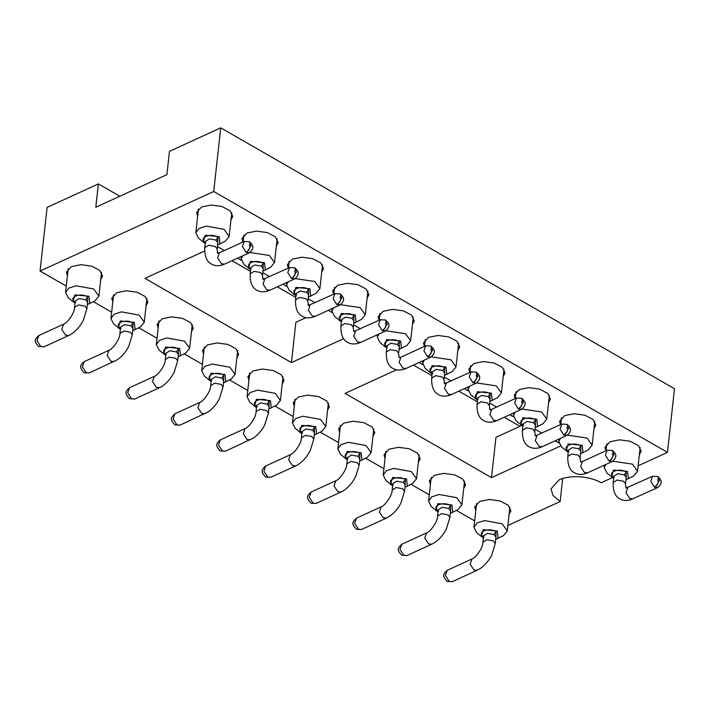 <?xml version="1.0" encoding="UTF-8"?>
<svg xmlns="http://www.w3.org/2000/svg" width="710" height="710" viewBox="0 0 710 710"><rect width="100%" height="100%" fill="white"/><g stroke="black" fill="none" stroke-linecap="round" stroke-linejoin="round"><path stroke-width="1.06" d="M612.331 477.635L601.157 482.756C589.983 476.037 569.873 474.635 559.214 479.818L551.031 488.879L553.046 495.518L560.137 501.544L507.881 525.48M638.121 465.822L667.471 452.377L213.719 191.487L40.071 271.034L66.279 286.103M93.436 301.714L111.656 312.187M138.814 327.807L157.034 338.279M184.192 353.891L202.403 364.363M229.561 379.983L247.781 390.456M274.939 406.067L293.159 416.539M320.317 432.159L338.528 442.632M365.685 458.243L383.906 468.724M411.063 484.335L429.284 494.808M456.441 510.428L474.653 520.9M343.569 338.697L291.428 362.579L144.938 278.355L204.631 251.012M217.402 246.574L224.342 250.559M237.557 258.165L241.258 260.286M262.78 272.667L269.711 276.651M282.935 284.248L286.636 286.378M308.158 298.75L315.089 302.735M328.313 310.341L332.014 312.471M353.536 324.843L360.467 328.828M560.563 445.986L491.506 477.617L345.016 393.393L396.535 369.795M419.06 362.517L422.761 364.647M444.282 377.019L451.214 381.004M464.438 388.601L468.138 390.731M489.66 403.102L496.592 407.087M509.816 414.693L513.516 416.823M535.029 429.195L541.97 433.18M555.184 440.786L558.885 442.907M67.406 275.888L66.385 272.134L71.382 266.605L80.887 264.679L91.679 266.152L99.879 270.483L102.551 276.128L100.731 279.562M112.783 301.972L111.763 298.227L116.76 292.697L126.265 290.772L137.057 292.236L145.257 296.576L147.92 302.22L146.109 305.655M158.161 328.064L157.132 324.31L162.129 318.79L171.642 316.855L182.434 318.328L190.635 322.659L193.298 328.304L191.478 331.739M203.53 354.148L202.51 350.403L207.506 344.874L217.012 342.948L227.803 344.412L236.013 348.752L238.675 354.397L236.856 357.831M248.908 380.24L247.888 376.495L252.884 370.966L262.389 369.04L273.181 370.505L281.382 374.836L284.044 380.48L282.234 383.915M294.286 406.324L293.257 402.579L298.253 397.05L307.767 395.124L318.559 396.588L326.76 400.928L329.422 406.573L327.603 410.007M339.655 432.417L338.635 428.671L343.631 423.142L353.136 421.216L363.937 422.681L372.138 427.012L374.8 432.665L372.981 436.1M385.033 458.509L384.012 454.755L389.009 449.226L398.514 447.3L409.306 448.773L417.507 453.104L420.178 458.749L418.359 462.183M430.411 484.593L429.39 480.847L434.378 475.318L443.892 473.392L454.684 474.857L462.884 479.197L465.547 484.841L463.736 488.276M475.789 510.685L474.759 506.931L479.756 501.411L489.27 499.476L500.062 500.949L508.262 505.28L510.925 510.925L509.105 514.359M197.646 216.23L196.626 212.476L201.613 206.947L211.127 205.021L221.919 206.495L230.12 210.826L232.782 216.47L230.972 219.905M242.864 242.074L241.995 238.569L246.991 233.04L256.505 231.114L267.297 232.578L275.498 236.918L278.16 242.563L276.341 245.997M288.242 268.158L287.373 264.652L292.369 259.132L301.874 257.197L312.666 258.671L320.876 263.002L323.538 268.646L321.719 272.081M333.62 294.251L332.75 290.745L337.747 285.216L347.252 283.29L358.044 284.754L366.245 289.094L368.907 294.739L367.097 298.173M378.989 320.334L378.119 316.837L383.116 311.308L392.63 309.382L403.422 310.847L411.623 315.178L414.285 320.822L412.466 324.257M424.367 346.427L423.497 342.921L428.494 337.392L437.999 335.466L448.8 336.93L457 341.27L459.663 346.915L457.843 350.349M469.745 372.519L468.875 369.014L473.872 363.484L483.377 361.559L494.169 363.023L502.369 367.354L505.032 373.007L503.221 376.442M515.123 398.603L514.253 395.097L519.241 389.568L528.755 387.642L539.547 389.115L547.747 393.446L550.41 399.091L548.599 402.526M560.492 424.695L559.622 421.19L564.619 415.661L574.133 413.735L584.925 415.199L593.125 419.539L595.788 425.183L593.968 428.618M605.87 450.779L605 447.273L609.996 441.753L619.502 439.818L630.294 441.292L638.494 445.623L641.166 451.267L639.346 454.702M119.812 196.235L98.37 183.908L95.797 207.24L166.894 174.669L169.477 151.337L220.748 127.853L213.719 191.487M521.69 425.53L495.953 437.316L491.506 477.617M519.977 426.311L504.224 417.249M490.956 409.626L489.456 408.765M477.315 401.78L458.846 391.166M445.578 383.542L444.078 382.672M431.937 375.696L413.468 365.073M309.453 305.273L307.954 304.412M295.813 297.428L277.344 286.813M264.084 279.181L262.585 278.32M250.435 271.335L231.975 260.721M218.707 253.097L217.207 252.236M291.428 362.579L295.875 322.278L305.966 317.654M40.071 271.034L47.1 207.4L98.37 183.908M562.684 478.504L560.137 501.544M220.748 127.853L674.5 388.743L667.471 452.377M87.348 304.608L95.069 300.836L98.903 296.123L93.773 288.997L76.121 285.775L68.719 288.145L65.577 292.449L68.293 297.88L75.003 303.241M132.726 330.7L140.447 326.919L144.281 322.216L139.151 315.089L121.499 311.867L114.088 314.228L110.955 318.533L113.662 323.964L120.38 329.333M178.095 356.784L185.825 353.012L189.65 348.299L184.529 341.173L166.868 337.951L159.466 340.321L156.333 344.625L159.04 350.057L165.758 355.426M223.472 382.876L231.194 379.096L235.028 374.392L229.907 367.265L212.246 364.044L204.844 366.404L201.702 370.709L204.418 376.14L211.127 381.51M268.85 408.96L276.572 405.188L280.406 400.476L275.276 393.358L257.623 390.127L250.213 392.497L247.08 396.801L249.796 402.233L256.505 407.602M314.219 435.052L321.95 431.281L325.775 426.568L320.654 419.441L302.992 416.22L295.591 418.58L292.458 422.885L295.165 428.316L301.883 433.686M359.597 461.136L367.318 457.364L371.152 452.652L366.032 445.534L348.37 442.303L340.969 444.673L337.827 448.977L340.543 454.409L347.261 459.778M404.975 487.229L412.696 483.457L416.53 478.744L411.401 471.617L393.748 468.396L386.338 470.766L383.205 475.061L385.92 480.501L392.63 485.862M450.353 513.312L458.074 509.54L461.908 504.837L456.778 497.71L439.126 494.488L431.715 496.849L428.583 501.153L431.289 506.585L438.008 511.954M495.722 539.405L503.452 535.633L507.277 530.92L502.156 523.794L484.495 520.572L477.093 522.942L473.96 527.246L476.667 532.678L483.386 538.047M217.588 244.95L225.31 241.178L229.144 236.465L224.014 229.339L206.362 226.117L198.951 228.487L195.818 232.782L198.525 238.223L205.243 243.583M262.957 271.034L270.688 267.262L274.513 262.558L269.392 255.431L249.84 252.511M242.829 255.751L241.196 258.875L243.903 264.306L250.621 269.676M308.335 297.126L316.056 293.354L319.89 288.642L314.77 281.515L295.218 278.595M288.198 281.834L286.565 284.967L289.281 290.399L295.99 295.768M353.713 323.219L361.434 319.438L365.268 314.734L360.139 307.608L340.587 304.688M333.576 307.927L331.943 311.051L334.658 316.483L341.368 321.852M399.082 349.302L406.812 345.53L410.637 340.818L405.517 333.7L385.965 330.78M378.954 334.011L377.321 337.143L380.027 342.575L386.746 347.944M444.46 375.395L452.181 371.623L456.015 366.91L450.894 359.784L431.343 356.864M424.323 360.103L422.69 363.227L425.405 368.659L432.115 374.028M489.838 401.478L497.559 397.707L501.393 392.994L496.263 385.876L476.712 382.956M469.7 386.196L468.067 389.32L470.783 394.751L477.493 400.12M535.216 427.571L542.937 423.799L546.771 419.086L541.641 411.96L522.09 409.04M515.078 412.279L513.445 415.403L516.152 420.844L522.871 426.204M580.585 453.654L588.315 449.883L592.14 445.179L587.019 438.052L567.467 435.132M560.456 438.372L558.814 441.496L561.53 446.927L568.248 452.297M625.963 479.747L633.684 475.975L637.518 471.262L632.397 464.136L612.845 461.216M605.825 464.455L604.192 467.588L606.908 473.02L613.617 478.389M89.735 303.711L88.919 296.256L74.932 294.872L72.873 301.848M135.113 329.804L134.296 322.349L120.309 320.964L118.251 327.94M180.482 355.887L179.665 348.441L165.678 347.048L163.62 354.024M225.86 381.98L225.043 374.525L211.056 373.14L208.997 380.116M271.238 408.064L270.421 400.617L256.434 399.233L254.375 406.2M316.607 434.156L315.799 426.701L301.812 425.317L299.744 432.292M361.985 460.24L361.168 452.794L347.181 451.409L345.122 458.385M407.362 486.332L406.546 478.877L392.559 477.493L390.5 484.468M452.731 512.425L451.924 504.97L437.937 503.585L435.878 510.561M498.109 538.508L497.293 531.062L483.306 529.669L481.247 536.645M219.967 244.054L219.159 236.599L205.172 235.214L203.113 242.19M265.345 270.146L264.528 262.691L250.541 261.307L248.482 268.282M310.723 296.23L309.906 288.784L295.919 287.39L293.86 294.366M356.101 322.322L355.284 314.867L341.297 313.483L339.238 320.458M401.469 348.406L400.662 340.96L386.675 339.566L384.607 346.542M446.847 374.498L446.031 367.043L432.044 365.659L429.985 372.635M492.225 400.582L491.409 393.136L477.422 391.751L475.363 398.727M537.594 426.674L536.787 419.219L522.8 417.835L520.741 424.811M582.972 452.758L582.156 445.312L568.169 443.927L566.11 450.903M628.35 478.851L627.534 471.396L613.547 470.011L611.487 476.987M41.002 346.631L43.949 346.853L40.772 346.507L36.982 340.729L38.784 335.555L63.554 324.204L61.77 329.387L65.56 335.155L68.737 335.493M38.775 335.564C34.55 339.389 33.663 341.253 38.766 346.569L40.772 346.507M84.162 372.67L86.15 372.599L84.268 372.723M131.758 398.807L134.696 399.029L131.527 398.683L127.738 392.905L129.531 387.731L154.31 376.389L152.517 381.563L156.306 387.332L159.484 387.669C160.54 387.198 164.88 385.459 170.702 378.004L174.092 372.448L177.642 360.928L178.352 354.53L176.444 351.929L178.387 349.027C170.693 344.217 157.984 350.039 166.424 354.503M129.522 387.74C125.306 391.565 124.419 393.429 129.522 398.745L131.527 398.683M175.104 424.953L177.127 424.899L175.024 424.899M222.274 450.859L218.485 445.081L220.286 439.916C216.053 443.75 215.165 445.605 220.269 450.93L225.452 451.205L253.47 438.026C259.895 433.49 263.525 427.464 264.848 424.624L268.389 413.113M265.664 477.022L267.883 477.076L265.771 477.084M313.03 503.044L309.24 497.257L311.033 492.092C306.809 495.926 305.912 497.79 311.015 503.106L313.03 503.044L311.149 503.168M356.411 529.198L358.63 529.252L356.526 529.261M404.008 555.344L406.945 555.557L403.777 555.22L399.987 549.442L401.78 544.268L426.559 532.917C429.994 532.127 437.733 521.814 437.546 516.099L438.256 509.736L442.144 507.268L448.693 508.458L450.637 505.555C442.942 500.745 430.242 506.567 438.673 511.04M401.789 555.291L403.777 555.22M447.167 581.384L449.155 581.304L447.415 581.517M483.634 535.802L482.924 542.191C483.111 547.898 475.372 558.211 471.937 559.01L470.144 564.184L473.934 569.952L477.111 570.29L452.323 581.65L447.273 581.437M217.588 253.31L219.434 252.804L217.642 257.987L221.431 263.756L224.608 264.093L249.387 252.742C256.132 246.991 251.251 243.752 249.645 241.879L250.381 244.497C251.411 245.882 251.313 246.574 250.106 246.592C249.618 249.263 248.322 251.198 246.219 252.405L245.988 252.263C248.101 251.065 249.458 249.166 250.053 246.565C249.032 245.19 249.121 244.489 250.337 244.471L249.405 241.737M294.898 267.901L295.759 270.59C296.78 271.965 296.691 272.667 295.475 272.684C294.987 275.356 293.692 277.291 291.588 278.489L291.366 278.355C293.478 277.157 294.836 275.258 295.431 272.658C294.401 271.273 294.499 270.581 295.715 270.563L294.783 267.83M336.966 304.581L340.152 304.918C346.879 299.167 342.007 295.928 340.392 294.055L341.128 296.673C342.158 298.058 342.069 298.75 340.853 298.768C340.365 301.439 339.069 303.374 336.966 304.581L336.735 304.439C338.856 303.241 340.214 301.342 340.809 298.741C339.779 297.366 339.877 296.665 341.084 296.647L340.152 293.913L334.969 293.629L308.335 305.486M382.113 330.532C384.225 329.333 385.583 327.434 386.187 324.834C385.157 323.458 385.246 322.757 386.462 322.739L385.53 320.006L380.338 319.722L378.528 324.754L382.113 330.532L385.53 331.002L360.733 342.362L357.556 342.016L353.775 336.256L355.55 331.073M385.512 331.011C392.257 325.251 387.376 322.02 385.77 320.148L386.506 322.766C387.536 324.142 387.438 324.843 386.231 324.861C385.743 327.532 384.447 329.467 382.344 330.665M431.023 346.169L431.884 348.858C432.914 350.234 432.816 350.935 431.6 350.944C431.121 353.615 429.825 355.55 427.713 356.757L427.491 356.615C429.603 355.426 430.961 353.527 431.556 350.917C430.535 349.542 430.624 348.841 431.84 348.823L430.908 346.089M472.869 382.708C474.981 381.51 476.339 379.61 476.934 377.01C475.904 375.634 476.002 374.933 477.209 374.915L476.277 372.182L471.094 371.898L469.274 376.93L472.869 382.708L476.277 383.178L451.48 394.538L448.312 394.201L444.522 388.432L446.297 383.258M476.392 372.253L477.262 374.942C478.283 376.318 478.194 377.019 476.978 377.037C476.49 379.708 475.194 381.643 473.091 382.85M521.77 398.345L522.631 401.035C523.66 402.41 523.572 403.111 522.356 403.129C521.868 405.792 520.572 407.735 518.469 408.933L518.238 408.8C520.359 407.602 521.708 405.703 522.311 403.102C521.282 401.718 521.371 401.026 522.587 401.008L521.655 398.274M563.616 434.884C565.728 433.686 567.086 431.786 567.68 429.186C566.66 427.81 566.749 427.109 567.965 427.092L567.033 424.358L561.841 424.074L560.03 429.106L563.616 434.884L567.024 435.354L542.227 446.714L539.059 446.377L535.269 440.608L537.053 435.434M567.148 424.438L568.009 427.118C569.038 428.503 568.941 429.195 567.734 429.213C567.246 431.884 565.95 433.819 563.846 435.026M612.526 450.522L613.387 453.211C614.407 454.586 614.319 455.287 613.103 455.305C612.615 457.977 611.319 459.911 609.216 461.109L608.994 460.976C611.106 459.778 612.464 457.879 613.058 455.279C612.029 453.894 612.126 453.202 613.342 453.184L612.402 450.451M657.895 476.614L658.756 479.294C659.785 480.679 659.697 481.371 658.481 481.389C657.992 484.06 656.697 485.995 654.593 487.202L654.363 487.06C656.484 485.862 657.833 483.963 658.436 481.362C657.407 479.987 657.504 479.285 658.711 479.268L657.779 476.534L652.596 476.25L625.963 488.107M87.481 303.356L87.641 296.851C79.937 292.041 67.237 297.863 75.677 302.327M132.859 329.449L133.01 322.935C125.315 318.124 112.615 323.946 121.046 328.419M178.237 355.541L178.387 349.027M223.614 381.625L223.765 375.111C216.071 370.309 203.362 376.123 211.802 380.595M268.983 407.717L269.134 401.203C261.44 396.393 248.74 402.215 257.171 406.679M314.361 433.801L314.512 427.287C306.818 422.486 294.117 428.299 302.549 432.772M359.739 459.894L359.89 453.379C352.195 448.569 339.486 454.391 347.927 458.855M405.108 485.977L405.268 479.472C397.564 474.662 384.864 480.484 393.305 484.948M450.486 512.07L450.637 505.555M495.864 538.162L496.015 531.648C488.32 526.838 475.611 532.66 484.051 537.124M217.721 243.699L217.872 237.193C210.178 232.383 197.478 238.205 205.909 242.669M263.099 269.791L263.25 263.277C255.556 258.467 242.847 264.289 251.287 268.762M308.477 295.884L308.628 289.369C300.933 284.559 288.224 290.381 296.665 294.845M353.846 321.967L353.997 315.453C346.302 310.652 333.602 316.465 342.034 320.938M399.224 348.06L399.375 341.545C391.68 336.735 378.971 342.557 387.411 347.021M444.602 374.143L444.753 367.629C437.058 362.828 424.349 368.641 432.789 373.114M489.971 400.236L490.131 393.722C482.427 388.911 469.727 394.733 478.158 399.197M535.349 426.32L535.5 419.814C527.805 415.004 515.105 420.826 523.536 425.29M580.727 452.412L580.878 445.898C573.183 441.087 560.474 446.909 568.914 451.382M626.096 478.504L626.255 471.99C618.561 467.18 605.852 473.002 614.292 477.466M75.251 300.996L79.138 298.555L85.697 299.753L87.641 296.851M85.697 299.753L87.605 302.353L86.886 308.761L84.996 306.116L78.437 304.918L74.55 307.403L75.251 301.031M120.629 327.088L124.516 324.647L131.066 325.837L133.01 322.935M131.066 325.837L132.974 328.455M166.007 353.181L169.894 350.74L176.444 351.929M211.376 379.309L215.272 376.824L221.822 378.013L223.765 375.111M221.822 378.013L223.73 380.613L223.02 387.021L221.121 384.376L214.562 383.187L210.675 385.672L211.376 379.291M256.754 405.392L260.641 402.916L267.191 404.105L269.134 401.203M267.191 404.105L269.099 406.706M302.123 431.485L306.019 429L312.569 430.198L314.512 427.287M312.569 430.198L314.477 432.798M311.024 492.092L335.812 480.741C339.238 479.951 346.986 469.638 346.799 463.923L347.501 457.515L351.397 455.092L357.946 456.281L359.89 453.379M357.946 456.281L359.855 458.882M392.878 483.616L396.766 481.176L403.324 482.374L405.268 479.472M403.324 482.374L405.224 484.974M448.693 508.458L450.601 511.058L449.892 517.466L447.992 514.821L441.442 513.632L437.546 516.117M483.625 535.837L487.522 533.361L494.071 534.55L496.015 531.648M494.071 534.55L495.979 537.15L495.269 543.558L493.37 540.913L486.82 539.724L482.924 542.2M217.872 237.193L215.929 240.095L217.837 242.696M205.483 241.382L209.379 238.897L215.929 240.095M263.25 263.277L261.307 266.179L263.206 268.797M250.861 267.475L254.757 264.99L261.307 266.179M308.628 289.369L306.685 292.272L308.593 294.872M310.172 304.989L308.397 310.163L312.187 315.932L315.364 316.269L312.764 317.246C308.664 318.328 305.123 318 302.149 316.252C297.49 313.802 295.289 308.362 295.537 299.913L296.239 293.505L300.135 291.082L306.685 292.272M353.997 315.453L352.053 318.355L353.953 320.982M341.616 319.606L345.504 317.166L352.053 318.355M399.375 341.545L397.431 344.448L399.339 347.048L398.63 353.456L396.73 350.811L390.18 349.622L386.284 352.098M386.994 345.699L390.882 343.258L397.431 344.448M444.753 367.629L442.809 370.54L444.717 373.14L444.007 379.539L442.108 376.904L435.558 375.705L431.662 378.19M432.363 371.783L436.26 369.342L442.809 370.54M490.131 393.722L488.187 396.624L490.086 399.224L489.376 405.632L487.477 402.987L480.927 401.798L477.031 404.274L477.741 397.902L481.628 395.434L488.187 396.624M535.5 419.814L533.556 422.716L535.464 425.317L534.754 431.715L532.855 429.08L526.305 427.881L522.409 430.366L523.11 423.994L527.006 421.518L533.556 422.716M580.878 445.898L578.934 448.8L580.842 451.4L580.132 457.808L578.233 455.163L571.683 453.974L567.787 456.459L568.488 450.078L572.384 447.611L578.934 448.8M626.255 471.99L624.312 474.892L626.22 477.493L625.501 483.892L623.611 481.256L617.052 480.066L613.165 482.543L613.866 476.17L617.753 473.694L624.312 474.892M114.115 361.585L110.938 361.248L107.148 355.479L108.923 350.296C112.366 349.506 120.105 339.194 119.919 333.478L123.815 331.011L130.365 332.2L132.264 334.845L132.965 328.481M154.31 376.389C157.744 375.59 165.483 365.277 165.297 359.571L169.193 357.103L175.743 358.293L177.642 360.937M250.239 439.845L247.062 439.508L243.273 433.739L245.048 428.565C248.491 427.775 256.23 417.453 256.053 411.747L259.94 409.279L266.49 410.469L268.389 413.096L269.09 406.741M313.767 439.197L310.217 450.717L306.827 456.273C301.005 463.728 296.665 465.467 295.608 465.938L292.431 465.6L288.65 459.832L290.425 454.657C293.869 453.859 301.608 443.546 301.422 437.83L305.318 435.363L311.867 436.561L313.767 439.197L314.468 432.834M346.799 463.932L350.696 461.456L357.245 462.645L359.145 465.29L359.846 458.917M358.399 529.128L354.609 523.35L356.411 518.176L381.181 506.825C384.616 506.035 392.355 495.722 392.177 490.015L396.065 487.539L402.614 488.737L404.514 491.382L405.215 485.01M224.608 264.093L222.017 265.07C217.908 266.152 214.367 265.824 211.394 264.076C206.743 261.626 204.533 256.186 204.782 247.737L208.678 245.261L215.228 246.459L217.127 249.103M264.803 278.897L263.019 284.071L266.809 289.84L269.986 290.177L267.386 291.153C263.286 292.245 259.745 291.908 256.772 290.159C252.112 287.719 249.911 282.269 250.16 273.82L254.056 271.353L260.605 272.542L262.505 275.187L263.206 268.824M295.537 299.922L299.425 297.446L305.983 298.635L307.874 301.28L308.584 294.907M340.906 326.014L344.803 323.529L351.352 324.719L353.252 327.363L353.962 320.955M210.675 385.654C210.852 391.37 203.113 401.683 199.688 402.472L197.895 407.655L201.684 413.424L204.862 413.761M335.803 480.741L334.019 485.924L337.809 491.684L340.986 492.021C342.042 491.551 346.373 489.82 352.204 482.356L355.595 476.8L359.145 465.29M381.172 506.834L379.397 512.008L383.187 517.776L386.364 518.114L389.595 516.294C396.02 511.759 399.65 505.724 400.972 502.893L404.514 491.373M426.55 532.917L424.775 538.1L428.556 543.869L431.742 544.206L434.973 542.378C441.389 537.852 445.028 531.817 446.341 528.985L449.892 517.466M386.986 345.726L386.284 352.089C386.036 360.538 388.237 365.987 392.896 368.428C395.869 370.176 399.411 370.505 403.52 369.422L406.102 368.454L402.934 368.108L399.144 362.34L400.928 357.165L399.091 357.662M477.04 404.265C476.792 412.714 478.993 418.163 483.652 420.604C486.625 422.352 490.157 422.681 494.266 421.598L496.858 420.631L493.681 420.284L489.9 414.516L491.675 409.342L489.838 409.839M567.787 456.441C567.538 464.89 569.74 470.339 574.399 472.78C577.372 474.528 580.913 474.866 585.013 473.774L587.605 472.807L584.436 472.461L580.647 466.692L582.431 461.518L580.585 462.015M632.992 498.89L629.814 498.553L626.025 492.784L627.8 487.61M132.264 334.845L128.714 346.365C127.401 349.196 123.762 355.231 117.345 359.757L89.318 372.936L86.38 372.723M86.15 372.599L82.36 366.821L84.153 361.647L108.932 350.296M223.02 387.021L219.47 398.541C218.148 401.372 214.518 407.407 208.092 411.942L180.074 425.112L177.127 424.899M176.905 424.775L173.107 418.998L174.909 413.823M225.443 451.205L222.505 450.983M295.608 465.938L270.821 477.289L267.883 477.076M267.652 476.951L263.863 471.174L265.655 466L290.434 454.648M316.19 503.381L313.252 503.168M386.355 518.114L361.576 529.474L358.63 529.252M452.314 581.65L449.386 581.428M449.155 581.304L445.365 575.526L447.158 570.352L471.937 559.01M219.434 252.804L244.213 241.453L242.403 246.485L245.988 252.263M246.219 252.405L249.396 252.733M262.957 279.394L289.591 267.546L287.781 272.578L291.366 278.355M291.588 278.489L294.774 278.826M334.951 293.638L333.15 298.661L336.735 304.439M425.707 345.814L423.905 350.846L427.491 356.615M427.713 356.757L430.899 357.094L406.102 368.454M516.454 397.99L514.652 403.023L518.238 408.8M518.469 408.933L521.655 409.271M607.201 450.167L605.408 455.199L608.994 460.976M609.216 461.109L612.402 461.447M652.579 476.259L650.777 481.282L654.363 487.06M654.593 487.202L657.779 487.539L630.391 499.867C626.291 500.949 622.75 500.621 619.777 498.873C615.117 496.423 612.916 490.983 613.165 482.534M68.204 268.7L65.577 292.449M98.903 296.123L101.521 272.383M113.573 294.792L110.955 318.533M144.281 322.216L146.899 298.466M158.951 320.876L156.333 344.625M189.65 348.299L192.277 324.559M204.329 346.968L201.702 370.709M235.028 374.392L237.646 350.651M249.698 373.061L247.08 396.801M280.406 400.476L283.024 376.735M295.076 399.144L292.458 422.885M325.775 426.568L328.402 402.827M340.454 425.237L337.827 448.977M371.152 452.652L373.779 428.911M385.823 451.32L383.205 475.061M416.53 478.744L419.148 455.003M431.201 477.413L428.583 501.153M461.908 504.837L464.526 481.087M476.579 503.497L473.96 527.246M507.277 530.92L509.904 507.18M195.818 232.782L198.436 209.042M231.762 212.725L229.144 236.465M241.196 258.875L241.471 256.372M243.06 241.986L243.814 235.134M277.14 238.808L274.513 262.558M286.565 284.967L286.84 282.456M288.429 268.078L289.192 261.218M322.509 264.901L319.89 288.642M331.943 311.051L332.218 308.548M333.806 294.162L334.561 287.31M367.886 290.993L365.268 314.734M377.321 337.143L377.596 334.641M379.184 320.254L379.939 313.403M413.264 317.077L410.637 340.818M422.69 363.227L422.974 360.724M424.553 346.338L425.317 339.486M458.642 343.17L456.015 366.91M468.067 389.32L468.343 386.817M469.931 372.43L470.686 365.579M504.011 369.253L501.393 392.994M513.445 415.403L513.721 412.9M515.309 398.514L516.063 391.663M549.389 395.346L546.771 419.086M558.814 441.496L559.098 438.993M560.687 424.607L561.441 417.755M594.767 421.429L592.14 445.179M604.192 467.588L604.467 465.077M606.056 450.699L606.819 443.839M640.136 447.522L637.518 471.262M256.754 405.357L256.053 411.747M302.132 431.44L301.422 437.83M205.492 241.338L204.782 247.737M250.87 267.43L250.16 273.82M119.919 333.478L120.629 327.115M165.297 359.571L165.998 353.207M392.177 490.015L392.878 483.652M217.642 253.346L217.127 249.095L217.828 242.731M360.733 342.362L358.142 343.329C354.033 344.421 350.491 344.084 347.518 342.335C342.868 339.895 340.658 334.445 340.915 325.996L341.616 319.633M451.48 394.538L448.889 395.505C444.788 396.597 441.247 396.26 438.274 394.511C433.615 392.071 431.414 386.63 431.662 378.173L432.363 371.809M43.949 346.853L68.728 335.502C69.793 335.022 74.124 333.283 79.946 325.828L83.345 320.272L86.886 308.752M63.554 324.204C66.989 323.414 74.727 313.101 74.55 307.394M477.102 570.299L480.342 568.47C486.767 563.935 490.406 557.9 491.719 555.069L495.269 543.549M263.019 279.438L262.505 275.187M308.397 305.522L307.874 301.271M380.338 319.722L353.713 331.57M353.766 331.614L353.252 327.363M399.144 357.698L398.63 353.447M471.094 371.898L444.46 383.746M444.522 383.79L444.007 379.539M489.891 409.883L489.376 405.623M542.227 446.714L539.644 447.69C535.535 448.773 531.994 448.445 529.021 446.696C524.37 444.247 522.161 438.807 522.409 430.358M561.841 424.074L535.216 435.931M535.269 435.967L534.754 431.715M580.647 462.059L580.132 457.808M626.016 488.143L625.501 483.892M159.484 387.678L134.696 399.029M199.688 402.472L174.9 413.823C170.675 417.658 169.788 419.521 174.891 424.837M245.056 428.565L220.277 439.916M340.977 492.03L316.198 503.381L311.282 503.248M431.733 544.206L406.945 555.557M269.977 290.186L294.765 278.835C301.502 273.075 296.629 269.844 295.014 267.972M315.355 316.269L340.134 304.918M400.937 357.165L425.716 345.805L430.899 346.089M491.684 409.342L516.472 397.99L521.646 398.266M496.858 420.631L521.637 409.279C528.382 403.52 523.51 400.28 521.894 398.416M582.431 461.518L607.219 450.167L612.393 450.442M587.605 472.807L612.393 461.456C619.129 455.696 614.256 452.465 612.641 450.593M84.401 372.803L89.318 372.936M84.144 372.661C79.041 367.345 79.928 365.481 84.153 361.647M175.157 424.979L180.074 425.112M265.904 477.155L270.821 477.289M265.647 477.013C260.543 471.697 261.431 469.834 265.655 466M356.66 529.332L361.576 529.474M356.393 529.19C351.29 523.873 352.178 522.01 356.402 518.185M401.771 555.282C396.668 549.966 397.556 548.102 401.78 544.268M447.149 581.366C442.046 576.05 442.933 574.186 447.149 570.361M249.396 241.728L244.213 241.453M294.765 267.821L289.591 267.546M431.139 346.24C432.754 348.104 437.635 351.344 430.89 357.094M476.516 372.324C478.132 374.197 483.004 377.427 476.259 383.187M567.272 424.5C568.879 426.373 573.76 429.612 567.015 435.363M658.019 476.676C659.634 478.549 664.507 481.788 657.762 487.539"/></g></svg>
